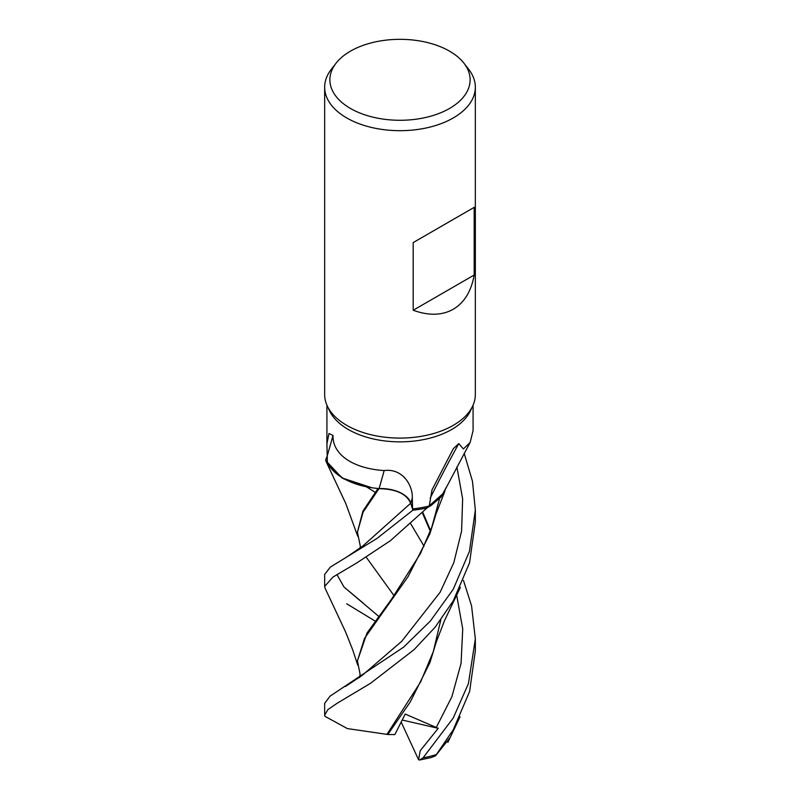 <?xml version="1.0" encoding="UTF-8"?>
<svg xmlns="http://www.w3.org/2000/svg" width="800" height="800" viewBox="0 0 800 800"><rect width="100%" height="100%" fill="white"/><g stroke="black" fill="none" stroke-linecap="round" stroke-linejoin="round"><path stroke-width="1.2" d="M325.12 588.28L324.66 586.37L333.02 577.03L356.58 563.06L390.38 540.72L444 492.74L445.02 490.8L444 492.74L426.87 507.94A75.3 43.47 180 0 1 412.89 510.16L410.71 503.21C406.41 493.77 395.79 488.93 378.85 488.69L378.36 488.5A62.29 35.96 180 0 1 369.62 487.39A62.29 35.96 180 0 1 327.38 462.62L326.92 443.8L328.98 433.5L333.03 435.43C332.24 453.49 351.56 468.42 384.16 470.57C402.37 468.05 412.82 485.09 412.31 497.96L412.57 508.89A73.08 42.19 180 0 0 429.25 506L431.99 489.93L453.37 448.61L458.81 443.59L463.37 448.97L470.15 442.42L473.07 430.66M327.28 455.98A75.33 43.49 180 0 0 325.63 460.4L341.96 477.92L371.87 487.75L342 477.95L325.65 460.46A75.3 43.47 180 0 1 327.28 456.06A75.3 43.47 180 0 0 325.65 460.46L327.19 463.76L343.27 478.67L369.62 487.39M464.01 63.28L468.77 69.43A75.34 43.49 180 0 1 475.34 87.19L475.34 394.6A75.34 43.49 180 0 1 472.8 405.79A75.34 43.49 180 0 1 453.27 425.35A75.34 43.49 180 0 1 380.45 436.6A75.34 43.49 180 0 1 327.2 405.79A75.34 43.49 180 0 1 324.66 394.6L324.66 87.19A75.34 43.49 180 0 1 331.23 69.43L335.99 63.28A70.12 40.48 180 0 1 350.42 51.18A70.12 40.48 180 0 1 464.01 63.28A70.12 40.48 180 0 1 449.58 108.43A70.12 40.48 180 0 1 360.24 113.15A70.12 40.48 180 0 1 335.99 63.28M472.8 405.79L470.61 410.53A73.08 42.19 180 0 1 451.67 429.5A73.08 42.19 180 0 1 381.03 440.41A73.08 42.19 180 0 1 329.39 410.53L327.2 405.79M475.34 87.19A75.34 43.49 180 0 1 453.27 117.95A75.34 43.49 180 0 1 371.17 127.37A75.34 43.49 180 0 1 324.66 87.19M474.17 207.37L474.17 275.04C471.28 291.25 464.32 302.66 453.27 309.25C442.04 315.52 428.68 315.85 413.19 310.24L413.19 242.58L474.17 207.37L413.19 242.58M384.16 470.57A1274.79 26.7 109.2 0 1 379.11 488.56A30.64 17.69 180 0 1 410.84 503.18L412.57 508.89M327.28 455.69A1298.16 27.19 109.2 0 0 333.03 435.43M379.11 488.56A62.29 35.96 180 0 1 378.36 488.5M470.15 442.42L444.51 490.9A62.29 35.96 180 0 1 429.25 506M430.15 498.26A1298.16 1168.6 -42.2 0 1 458.81 443.59M410.67 503.08L412.89 510.16A75.3 43.47 180 0 0 426.87 507.94L431.05 505.52L441 497.01L446.37 487.22M362.71 546.11L410.71 503.21C406.43 493.74 395.81 488.9 378.87 488.66M474.17 275.04L413.19 310.24M426.79 507.98A75.33 43.49 180 0 1 412.89 510.18L376.92 538.49L330.26 567.14L324.66 574.47L324.66 586.37M463.46 580.41L471.57 605.9L475.34 638.92L468.43 683.6L453.27 717.98L423.05 757.86L419.66 760L418.6 759.77L420.21 750.74L438.22 728.31L405.21 714.06L394.86 734.58L387.8 734.51L410.29 701.91L429.9 662.65L437.74 637.29M450.39 737.15L435.49 755.85L453.27 729.73L469.62 691.47L475.34 650.71M453.27 589.22L430.4 621L403.59 647.17L330.09 696.13L324.66 703.35L324.66 715.18L327.88 709.6L337.23 703.21L370.55 683.28L414.06 649.66L435.15 627.18L453.27 600.87L469.54 562.87L475.34 521.94L475.34 510.03L469.44 551.4L453.27 589.22M440.8 619.92L433.31 651.63L420.63 681.95L386.94 734.36L347.33 728.58L325.02 716.36L324.66 715.18M347.16 556.76L362.81 546.03L410.72 503.2L412.89 510.18M360.01 548.2L360.3 546.1L357.43 532.14L363.12 512.09L378.99 488.68M389.06 489.36L390.58 489.64M394.05 595.69L366.21 557.19M363.18 603.08L343.96 586.98L336.95 574.52L343.96 586.98L378.66 616.34M375.1 492.27L366.48 486.84M357.43 532.14L362.89 511.19L378.02 488.47M430.58 530.61L422.74 512.23M430.32 531.3L422.3 512.68M387.8 734.51L386.54 734.29M359.65 677.61L360.08 674.13L357.43 660.91L364.5 638.4L408.11 576.57L429.91 533.74L437.78 508.35M439.56 498.62L431.78 527.28L420.48 553.49L391.99 598.55L366.99 633.04L357.43 660.91M375.1 621.07L346.73 603.79M464.17 453.31L472.47 481.24L475.34 510.03M419.66 760L431.11 757.57L435.49 755.85M438.22 728.31L402.21 720.04M418.6 759.77L401.18 722.09M410.84 503.18A1264.92 26.49 109.2 0 0 412.31 497.96M436.29 754.57A75.34 43.49 180 0 1 423.05 757.86M436.17 727.66L451.87 696.78L461.06 663.4L462.73 628.94L456.61 594.83M362.07 675.49L401.71 641.32L440.14 592.22L453.78 562.76L461.58 531.17L462.64 498.85L456.89 466.9M326.92 443.57L326.92 405.17M473.08 430.66L473.08 405.17M447.84 742.41L460.06 716.77M326.62 462.68L345.82 503.61L357.72 536.23M435.95 642.88L444.56 620.52L460.39 587.31M424.07 546.24L410.77 523.84M345.37 686.55L362.32 675.3M325.09 588.23L345.6 631.98L352.69 649.79L357.73 665.18M435.89 514.33L445.01 490.81M475.34 638.91L475.34 650.78"/></g></svg>
